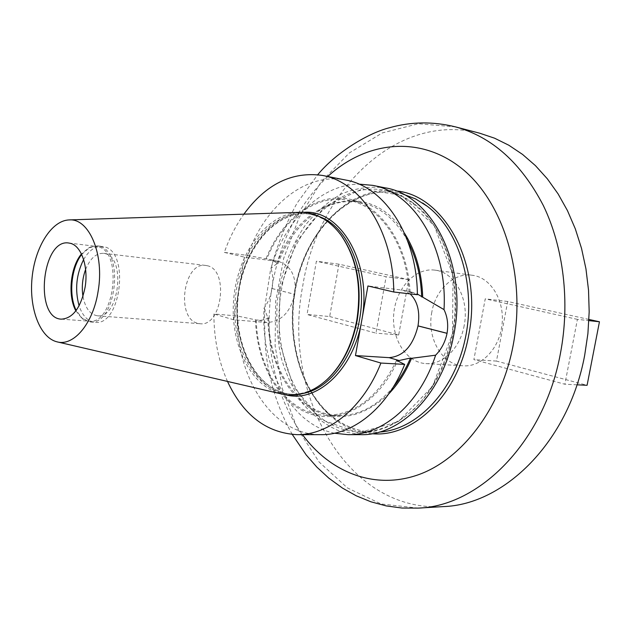 <?xml version="1.0" encoding="UTF-8"?>
<svg xmlns="http://www.w3.org/2000/svg" width="631" height="631" viewBox="0 0 631 631"><rect width="100%" height="100%" fill="white"/><g stroke="black" fill="none" stroke-linecap="round" stroke-linejoin="round"><path stroke-width="0.47" stroke-dasharray="3.15 2.37" d="M328.696 413.628L324.626 409.74L328.696 413.628C342.223 425.704 357.611 431.904 374.846 432.211L379.294 432.069M479.852 133.251C396.67 111.364 317.488 191.327 302.785 285.693C281.568 391.898 345.275 512.561 443.277 506.598M431.817 312.124C426.564 337.782 441.945 365.097 463.241 365.806C480.088 367.218 497.48 350.86 501.322 328.972C506.598 303.55 491.77 277.206 472.106 275.242C453.926 272.403 435.587 289.732 431.817 312.124M329.682 316.533L398.682 334.966L408.738 279.612L338.942 264.184L329.682 316.533L307.037 314.483L375.966 333.136L386.125 276.749L316.383 261.21L307.037 314.483M588.952 319.452L507.695 301.492L496.471 361.09L587.09 385.296M464.195 325.501C460.275 348.115 442.749 365.034 425.846 363.598C405.978 362.517 391.173 338.421 393.807 313.284C396.102 288.122 415.301 267.355 434.996 270.147C454.73 272.087 469.567 299.236 464.195 325.501M338.942 264.184L316.383 261.21M408.738 279.612L386.125 276.749M398.682 334.966L375.966 333.136M577.404 319.365L485.239 298.834L473.881 359.623L564.871 384.247L577.404 319.365L588.897 320.619M507.695 301.492L485.239 298.834M576.986 384.815L564.871 384.247M496.471 361.09L473.881 359.623M414.062 203.632L409.945 200.69L414.062 203.632C447.119 228.335 464.195 287.728 451.315 341.466C438.624 395.29 399.202 432.716 361.618 432.188C344.266 431.864 328.806 425.531 315.24 413.179L311.698 409.748L315.24 413.179M280.006 289.55L296.018 242.304L324.768 206.479L361.965 189.126L401.135 195.2L434.16 225.582L453.026 275.313L452.514 333.547L432.535 386.385L398.327 421.697L358.305 432.834L321.045 419.536L293.226 386.314L278.973 340.298L280.006 289.55M227.499 381.432C218.46 361.058 213.917 338.571 213.877 313.978L237.209 315.957C236.396 378.127 272.655 435.161 320.942 434.672M345.875 180.072C305.562 171.79 264.657 206.148 247.565 255.413L224.313 252.4C229.313 238.242 235.836 225.496 243.889 214.169M244.371 257.093L233.667 319.791L266.85 322.512C281.024 321.802 290.323 312.424 294.764 294.369L294.772 294.33C296.72 277.017 291.498 266.116 279.099 261.613L244.371 257.093L224.313 252.4M233.667 319.791L213.877 313.978M360.829 434.672L339.21 430.981C325.549 425.034 313.426 415.963 302.833 403.785C293.368 390.155 286.103 374.664 281.04 357.32C277.34 339.304 276.07 320.816 277.23 301.87C280.827 273.057 290.15 247.557 305.199 225.37C315.973 212.008 328.159 201.494 341.742 193.827C355.86 188.093 370.287 186.09 385.013 187.809M334.493 433.221C289.771 424.016 260.177 366.469 264.105 307.999C268.088 302.58 270.738 296.105 272.079 288.564L272.087 288.517C273.357 281.008 272.978 274.296 270.944 268.396C284.565 221.118 320.193 184.544 358.889 184.118M75.862 310.854L81.975 318.418L88.963 321.179C114.448 325.351 123.368 251.004 97.844 246.689L96.291 246.39L88.9 247.746L81.438 253.977M327.024 379.57C315.595 389.666 303.606 394.564 291.057 394.257C255.523 393.121 230.37 346.135 235.434 297.777C239.851 249.348 273.641 208.143 308.717 213.917C321.092 216.054 331.906 223.185 341.15 235.308M281.544 393.981C249.789 386.48 229.29 342.31 233.841 297.619C238.045 252.897 266.732 213.546 299.339 212.339M81.667 254.459L89.949 247.234L97.489 245.853L99.059 246.153C125.056 250.523 115.994 326.18 90.036 321.936L82.913 319.12L76.185 310.428M83.623 259.586C88.987 250.326 95.257 245.956 102.427 246.469L104.005 246.76C130.049 251.138 121.01 326.535 95.005 322.299L91.905 321.668C86.195 319.523 81.927 314.23 79.096 305.783M207.134 265.706C229.258 269.508 222.104 327.166 199.972 323.719L197.448 323.238C175.607 317.898 183.566 261.55 205.682 265.438L207.134 265.706M85.603 269.492C90.13 258.458 96.109 253.07 103.555 253.331L104.959 253.599C126.421 257.401 118.888 319.318 97.434 315.784C90.083 314.601 85.264 308.157 82.969 296.452M417.391 294.716L409.022 291.948L413.258 292.539L417.375 294.054M410.158 293.888L403.035 290.181L367.928 285.961M264.105 307.999L267.82 317.653L268.64 317.882L264.586 319.641L261.013 320.232L256.281 319.988L237.209 315.957M247.565 255.413L270.928 259.727L278.042 263.561L277.214 263.372L270.944 268.396M255.46 319.751C256.801 363.022 277.955 402.215 309.08 413.486C340.077 424.876 378.324 404.108 397.625 360.687M256.281 319.988C257.369 370.634 287.618 415.23 326.59 415.348C355.458 414.741 378.789 396.418 396.576 360.388M268.64 317.882C268.688 369.293 299.346 415.435 339.21 415.537C358.976 415.616 376.999 406.127 393.271 387.071M267.82 317.653C268.325 354.701 283.232 389.564 307.431 406.396C334.288 423.33 361.405 419.158 388.791 393.862M404.526 233.265C368.993 176.073 298.637 199.601 277.214 263.372M407.594 240.797C395.329 218.949 379.499 206.148 360.088 202.385C326.842 196.028 292.847 223.35 278.042 263.561M410.087 292.192C407.689 242.667 379.688 203.663 347.05 198.678C314.341 193.488 281.473 219.683 265.927 258.923M409.022 291.948C406.916 243.645 379.46 205.083 347.665 200.122C315.271 193.946 282.049 220.045 266.763 259.112M418.172 508.113L381.077 503.972L347.46 487.952L319.073 461.963L297.114 428.149L282.333 388.72L275.132 345.875L275.621 301.713L283.705 258.292L299.094 217.656L321.242 181.846L349.345 152.939L382.236 132.944L418.314 123.755L455.511 126.886M311.698 409.748L311.446 409.487C284.936 382.323 273.554 334.146 281.458 289.771C290.954 229.589 337.695 180.521 385.296 190.404C393.878 192.084 402.097 195.515 409.945 200.69M402.617 193.946L398.279 192.944C356.98 185.135 315.815 219.825 299.954 269.082C283.926 318.332 293.557 377.74 324.626 409.74M327.781 176.491C298.842 204.239 280.385 240.277 272.411 284.613C263.048 338.082 273.822 395.747 302.494 434.664M372.03 433.71C354.275 432.227 338.697 424.671 325.312 411.049C294.393 379.176 284.384 320.524 299.544 271.18C314.577 221.844 354.472 185.861 395.811 190.925M285.299 394.683C251.004 386.842 230.26 335.676 239.007 288.501C245.562 247.683 272.971 213.436 303.148 212.379M320.422 217.032L310.854 214.28C275.771 208.498 241.973 249.631 237.564 297.982C232.508 346.269 257.677 393.184 293.218 394.32L303.14 393.468M411.562 292.24L401.355 289.889M272.079 288.564L294.764 294.369M258.797 320.201L266.85 322.512M272.087 288.517L294.772 294.33M269.279 259.436L277.435 261.321M425.846 363.598L463.241 365.806M434.996 270.147L472.106 275.242M398.279 192.944L385.296 190.404C403.256 194.679 418.976 205.659 432.472 223.335C449.122 248.117 457.467 283.366 454.509 319.231C450.447 354.993 435.422 387.947 414.283 409.03C397.617 423.748 380.059 431.47 361.618 432.188L374.846 432.211C355.987 431.817 339.439 424.395 325.194 409.961C294.22 378.103 284.478 318.505 300.522 269.129C316.407 219.706 357.525 185.183 398.279 192.944M292.295 434.483C277.096 407.539 268.072 377.874 265.249 345.504L264.468 318.056L265.233 304.3L270.415 270.502C276.607 246.697 285.472 224.265 297.012 203.214L317.74 174.7M61.349 319.152L88.963 321.179M68.803 243.022L96.291 246.39M291.057 394.257L293.218 394.32C258.339 393.342 232.997 346.537 238.084 298.037C242.501 249.466 276.449 208.475 310.854 214.28L308.717 213.917M81.975 318.418L82.913 319.12M88.9 247.746L89.949 247.234M90.036 321.936L95.005 322.299M97.489 245.853L102.427 246.469M97.434 315.784L199.972 323.719M103.555 253.331L205.682 265.438M413.258 292.539L403.035 290.181M270.92 259.727L279.099 261.613M339.21 415.537L326.59 415.348M360.088 202.385L347.665 200.122"/><path stroke-width="0.95" d="M422.628 202.977L427.337 206.313L415.671 198.954L402.617 193.946M418.172 508.113L443.277 506.598C504.24 504.761 568.736 441.889 584.692 355.221L587.903 333.633L589.18 311.832L588.526 290.15L585.954 268.893L581.522 248.362L575.314 228.848L567.458 210.612L558.08 193.875L547.345 178.825L535.443 165.637L522.547 154.414L508.854 145.248L494.562 138.189L479.852 133.251L455.511 126.886C491.951 136.801 521.23 163.019 543.338 205.54C563.57 247.415 570.227 302.115 560.438 353.384C544.23 442.094 479.252 506.33 418.172 508.113L402.026 508.042L386.204 505.904L370.91 501.795L356.318 495.832L342.578 488.157L328.822 478.14L316.92 467.169L306.177 454.919L292.295 434.483M576.986 384.815L587.09 385.296L599.45 321.771L588.952 319.452M599.45 321.771L588.897 320.619M297.106 434.664L320.942 434.672C352.903 435.177 387.26 408.107 404.676 364.402L380.919 363.046C363.417 407.618 329.003 435.193 297.106 434.664C266.463 432.945 243.266 415.198 227.499 381.432M417.391 294.716L393.768 292.003C393.421 231.317 360.68 181.791 322.496 175.45L345.875 180.072C384.129 186.468 416.933 235.189 417.391 294.716M243.889 214.169C265.896 184.102 292.098 171.19 322.496 175.45M393.768 292.003L367.928 285.961L355.466 355.568L380.919 363.046M358.889 184.118L372.479 185.333L385.013 187.809C431.817 194.727 467.91 264.76 453.949 333.909C443.664 392.79 400.961 435.926 360.829 434.672L348.06 434.672L334.493 433.221M348.06 434.672C382.765 435.374 419.97 403.722 435.611 355.19C441.424 349.274 445.241 341.994 447.048 333.342L447.056 333.294C448.467 324.586 447.45 316.699 444.011 309.616C447.789 246.879 413.573 191.966 372.479 185.333M85.082 287.357C80.776 307.833 72.865 318.426 61.349 319.152C33.971 318.552 41.835 238.297 68.803 243.022L70.341 243.321C81.36 245.68 88.648 266.795 85.082 287.357M81.438 253.977C70.333 267.087 67.517 295.844 75.862 310.854M341.15 235.308L341.458 235.726C357.067 258.465 362.328 286.64 357.217 320.24C352.358 345.346 342.42 365.01 327.402 379.215L327.024 379.57M69.079 219.927L299.339 212.339C315.24 211.984 329.082 219.501 340.85 234.898C356.618 257.874 361.926 286.348 356.767 320.311C351.853 345.693 341.813 365.554 326.645 379.909C312.108 392.734 297.075 397.42 281.544 393.981L57.137 341.868C39.982 337.877 28.963 308.433 32.063 277.853C34.957 247.257 51.482 220.503 69.079 219.927C89.026 217.963 104.643 254.317 98.105 291.341C93.262 323.419 73.709 346.529 57.137 341.868M76.185 310.428C68.463 295.261 71.145 267.844 81.667 254.459M79.096 305.783C74.726 289.81 76.241 274.406 83.623 259.586M82.969 296.452C81.541 287.239 82.424 278.247 85.603 269.492M435.611 355.19L411.554 358.313L410.513 358.022L399.123 360.538L396.576 360.388L404.676 364.402M355.466 355.568L389.075 357.651C403.422 356.468 413.06 345.891 418.006 325.911L418.014 325.864C420.183 311.856 417.564 301.2 410.158 293.888M417.375 294.054L444.011 309.616M393.271 387.071C400.109 378.71 405.851 369.025 410.513 358.022M388.791 393.862C398.035 384.208 405.623 372.361 411.554 358.313M422.723 297.193C421.823 272.371 415.75 251.059 404.526 233.265M421.674 296.949C420.909 275.826 416.215 257.109 407.594 240.797M379.294 432.069C416.279 430.003 453.642 391.969 465.047 339.612C476.626 287.318 459.573 230.504 427.337 206.313M302.494 434.664C330.045 472.177 374.215 490.224 418.101 474.843C461.813 459.447 501.172 408.517 513.153 345.354C526.569 275.234 503.27 201.265 461.277 168.098C419.205 134.687 365.688 141.565 327.781 176.491M395.811 190.925C444.09 194.632 483.015 264.917 468.707 335.061C458.224 395.069 413.06 437.867 372.03 433.71M303.148 212.379C340.527 208.388 372.96 263.876 361.681 320.848C353.494 370.184 316.305 403.722 285.299 394.683M303.14 393.468C328.562 388.917 352.863 358.566 359.386 320.438C368.086 275.155 349.188 227.823 320.422 217.032M399.123 360.538L389.075 357.651M447.048 333.342L418.006 325.911M447.056 333.294L418.014 325.864M317.74 174.7C336.922 151.527 369.23 132.731 389.619 127.707C411.16 121.633 433.126 121.357 455.511 126.886M341.458 235.726L340.85 234.898M327.402 379.215L326.645 379.909"/></g></svg>
